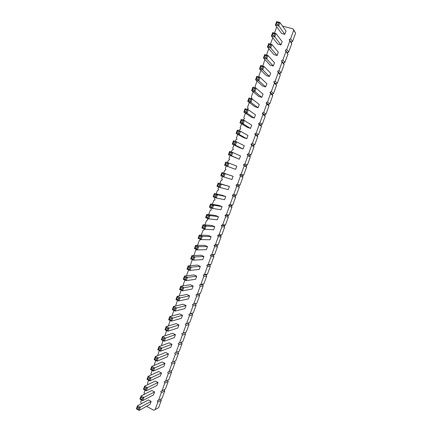 <?xml version="1.0" encoding="UTF-8"?>
<svg xmlns="http://www.w3.org/2000/svg" width="432" height="432" viewBox="0 0 432 432"><rect width="100%" height="100%" fill="white"/><g stroke="black" fill="none" stroke-linecap="round" stroke-linejoin="round"><path stroke-width="0.65" d="M146.524 406.328L153.851 410.265L158.587 407.738L161.325 400.259L157.842 402.219L157.307 400.804L158.533 400.324L161.309 392.731L160.774 391.316L162.005 390.83L164.786 383.211L164.246 381.796L165.483 381.299L168.275 373.658L167.735 372.249L168.977 371.747L171.774 364.079L171.234 362.675L172.476 362.162L175.284 354.472L174.739 353.063L175.986 352.544L178.805 344.833L178.259 343.429L179.512 342.9L182.342 335.162L181.791 333.758L183.049 333.223L185.884 325.463L185.328 324.059L186.592 323.519L189.437 315.733L188.881 314.334L190.15 313.778L193.001 305.969L192.445 304.571L193.72 304.015L196.582 296.174L196.02 294.781L197.3 294.214L200.167 286.351L199.606 284.958L200.891 284.386L203.769 276.496L203.207 275.108L204.493 274.525L207.382 266.614L206.815 265.226L208.105 264.632L211.005 256.694L210.433 255.307L211.729 254.707L214.639 246.748L214.067 245.365L215.368 244.755L218.284 236.768L217.712 235.386L219.013 234.765L221.94 226.757L221.368 225.374L222.674 224.748L225.612 216.713L225.034 215.33L226.346 214.699L229.289 206.636L228.712 205.259L230.029 204.617L232.983 196.528L232.4 195.151L233.723 194.503L236.687 186.386L236.104 185.009L237.433 184.351L240.408 176.213L239.819 174.841L241.153 174.172L244.134 166.001L243.545 164.635L244.885 163.96L247.876 155.763L247.282 154.397L248.627 153.711L251.629 145.492L251.03 144.126L252.38 143.435L255.393 135.184L254.794 133.823L256.149 133.121L259.173 124.848L258.568 123.487L259.929 122.774L262.958 114.475L262.354 113.114L263.72 112.396L266.76 104.069L266.155 102.713L267.521 101.979L270.578 93.625L269.968 92.27L271.339 91.535L274.401 83.149L273.791 81.799L275.168 81.054L278.24 72.641L277.625 71.291L279.013 70.535L282.096 62.1L281.475 60.75L282.863 59.983L285.957 51.521L285.336 50.177L286.735 49.399L289.834 40.905L289.213 39.566L290.612 38.783L293.722 30.262L293.101 28.922L282.485 26.071M164.273 389.621L164.754 390.879L162.011 398.385L158.533 400.324M172.476 362.162L175.797 360.688L178.578 353.09L178.038 351.702L179.269 351.189L182.061 343.57L181.516 342.182L182.758 341.663L185.549 334.017L185.009 332.635L186.251 332.105L189.054 324.437L188.509 323.055L189.756 322.52L192.569 314.831L192.024 313.448L193.277 312.903L196.096 305.192L195.545 303.809L196.803 303.259L199.633 295.52L199.082 294.143L200.34 293.582L203.18 285.822L202.624 284.445L203.893 283.878L206.739 276.091L206.183 274.714L207.452 274.142L210.308 266.328L209.752 264.956L211.027 264.373L213.894 256.538L213.327 255.166L214.612 254.578L217.485 246.715L216.918 245.349L218.203 244.744L221.087 236.86L220.52 235.494L221.81 234.889L224.705 226.978L224.132 225.612L225.428 224.996L228.334 217.064L227.756 215.703L229.057 215.077L231.968 207.117L231.395 205.756L232.697 205.124L235.618 197.138L235.04 195.777L236.353 195.14L239.279 187.126L238.702 185.771L240.014 185.123L242.951 177.088L242.368 175.732L243.691 175.073L246.64 167.011L246.051 165.661L247.374 164.992L250.333 156.908L249.745 155.558L251.073 154.883L254.043 146.767L253.454 145.422L254.783 144.736L257.764 136.598L257.17 135.254L258.509 134.557L261.495 126.392L260.901 125.053L262.24 124.351L265.237 116.159L264.643 114.82L265.988 114.107L268.996 105.889L268.396 104.549L269.746 103.831L272.765 95.591L272.16 94.252L273.515 93.523L276.545 85.255L275.935 83.921L277.301 83.182L280.336 74.887L279.725 73.553L281.097 72.808L284.137 64.481L283.527 63.153L284.904 62.397L287.955 54.049L287.345 52.72L288.722 51.959L291.784 43.578L291.168 42.255L292.55 41.483L295.628 33.075L293.101 28.922M168.977 371.747L172.336 370.154L175.106 362.583L174.582 361.228M165.483 381.299L168.885 379.593L171.644 372.044L171.137 370.721M162.005 390.83L165.44 389.005L168.194 381.478L167.697 380.187M161.325 400.259L160.855 399.028M164.754 390.879L161.309 392.731M276.707 26.86L274.439 33.107M272.749 37.773L270.459 44.102M268.807 48.649L266.485 55.058M264.875 59.492L262.786 66.053M260.96 70.297L258.849 76.118L259.276 77.063M257.056 81.065L255.085 86.508L255.479 87.955M253.168 91.8L251.332 96.86L251.926 98.204L251.132 98.631M249.291 102.497L247.59 107.185L248.184 108.524L246.829 109.28M245.425 113.157L243.859 117.472L244.453 118.816L243.113 119.524L242.941 120.015M241.574 123.784L240.143 127.726L240.732 129.076L239.398 129.773L239.058 130.712M237.735 134.374L236.439 137.948L237.022 139.298L235.699 139.99L235.197 141.377M233.906 144.931L232.745 148.138L233.329 149.488L232.006 150.174L231.341 152.005M230.094 155.45L229.063 158.296L229.64 159.651L228.328 160.321L227.502 162.599M226.292 165.937L225.391 168.421L225.968 169.776L224.662 170.44L223.695 173.097M222.475 176.472L221.735 178.513L222.307 179.869L221 180.527L219.915 183.524M218.662 186.986L218.084 188.573L218.657 189.934L217.361 190.582L216.146 193.919M214.866 197.462L214.45 198.601L215.023 199.962L213.727 200.599L212.393 204.277M211.081 207.9L210.827 208.597L211.394 209.963L210.103 210.595L208.651 214.601M207.306 218.306L207.781 219.926L206.496 220.552L204.919 224.894M203.72 228.749L204.179 229.862L202.894 230.477L201.199 235.154M200.378 239.258L200.588 239.765L199.309 240.376L197.494 245.376M193.801 255.571L195.734 250.236L196.911 249.685M190.118 265.729L192.17 260.069L192.785 259.783M186.446 275.854L188.671 269.849M184.928 280.039L182.79 285.946M181.246 290.207L179.14 296.006M177.568 300.343L175.505 306.034M173.907 310.446L171.882 316.03M170.257 320.517L168.275 325.993M166.617 330.556L164.803 335.88M162.988 340.562L161.428 345.692M159.376 350.536L157.82 354.829L158.063 355.466M155.768 360.477L154.37 364.338L154.699 365.202M152.177 370.391L150.935 373.815L151.34 374.89M148.597 380.268L147.512 383.265L147.992 384.545M145.028 390.112L144.094 392.688L144.617 394.087L143.316 394.843M141.469 399.924L140.692 402.079L141.502 403.634M155.077 409.79L157.842 402.219M277.101 55.501L273.964 54.599L267.419 47.05L270.67 47.974L271.922 44.512L268.672 43.6L267.419 47.05L268.31 46.143L269.935 46.607L270.67 47.974L277.101 55.501L278.311 52.18L271.922 44.512L270.562 44.874L268.936 44.415L268.31 46.143M265.961 57.569L266.587 55.847L267.948 55.48L274.471 62.71L273.267 66.02L270.146 65.102L263.461 57.985L266.695 58.925L267.948 55.48L264.708 54.545L263.461 57.985L264.341 57.1L265.961 57.569L266.695 58.925L273.267 66.02M261.997 68.499L262.624 66.782L263.984 66.404L270.653 73.208L269.449 76.507L266.339 75.573L259.513 68.877L262.737 69.838L263.984 66.404L260.755 65.453L259.513 68.877L260.388 68.018L261.997 68.499L262.737 69.838L269.449 76.507M258.066 107.757L254.993 106.769L247.757 101.347L250.938 102.362L252.169 98.96L248.983 97.951L247.757 101.347L248.6 100.553L250.193 101.061L250.938 102.362L258.066 107.757L259.259 104.495L252.169 98.96L250.808 99.36L249.215 98.858L248.6 100.553M254.113 90.245L254.734 88.538L256.095 88.144L263.045 94.1L261.851 97.378L258.763 96.406L251.662 90.558L254.858 91.557L256.095 88.144L252.893 87.156L251.662 90.558L252.515 89.748L254.113 90.245L254.858 91.557L261.851 97.378M265.642 86.956L262.543 86.006L255.582 79.736L258.79 80.714L260.032 77.296L256.819 76.324L255.582 79.736L256.446 78.899L258.05 79.391L258.79 80.714L265.642 86.956L266.841 83.668L260.032 77.296L258.671 77.679L257.062 77.193L256.446 78.899M226.935 165.213L227.54 163.544L228.906 163.102L236.801 166.158L235.634 169.366L224.591 165.305L227.696 166.433L228.906 163.102L225.796 161.978L224.591 165.305L225.38 164.651L226.935 165.213L227.696 166.433L235.634 169.366M239.344 159.181L228.42 154.737L231.536 155.844L232.751 152.501L229.624 151.4L228.42 154.737L229.219 154.057L230.78 154.613L231.536 155.844L239.344 159.181L240.511 155.963L232.751 152.501L231.385 152.939L229.824 152.383L229.219 154.057M238.507 133.299L239.117 131.614L240.478 131.193L247.973 135.475L246.796 138.71L243.756 137.673L236.115 133.488L239.258 134.557L240.478 131.193L237.33 130.129L236.115 133.488L236.93 132.764L238.507 133.299L239.258 134.557L246.796 138.71M243.065 148.964L240.035 147.906L232.259 144.126L235.391 145.222L236.606 141.869L233.474 140.778L232.259 144.126L233.069 143.429L234.635 143.975L235.391 145.222L243.065 148.964L244.237 145.735L236.606 141.869L235.246 142.295L233.674 141.75L233.069 143.429M254.297 118.109L251.235 117.104L243.864 112.093L247.034 113.13L248.26 109.744L245.084 108.713L243.864 112.093L244.696 111.326L246.283 111.845L247.034 113.13L254.297 118.109L255.485 114.853L248.26 109.744L246.899 110.149L245.311 109.631L244.696 111.326M242.39 122.591L243 120.901L244.366 120.485L251.721 125.183L250.544 128.428L247.493 127.402L239.981 122.807L243.14 123.865L244.366 120.485L241.202 119.437L239.981 122.807L240.808 122.062L242.39 122.591L243.14 123.865L250.544 128.428M218.344 184.075L218.165 183.038L229.408 186.451L228.253 189.637L220.05 187.51L221.254 184.199L218.165 183.038L216.972 186.343L220.05 187.51L219.283 186.311L219.888 184.658L218.344 184.075L217.744 185.728L216.972 186.343M222.156 173.545L221.972 172.53L233.102 176.321L231.935 179.518L223.868 176.99L225.072 173.669L221.972 172.53L220.774 175.84L223.868 176.99L223.101 175.781L223.706 174.118L222.156 173.545L221.557 175.208L220.774 175.84M169.884 317.828L169.792 316.591L179.663 313.929L182.504 315.257L181.391 318.314L171.574 321.143L172.724 317.974L169.792 316.591L168.647 319.756L171.574 321.143L170.775 320.107L171.353 318.519L169.884 317.828L169.312 319.41L168.647 319.756M173.54 307.735L173.443 306.52L183.195 304.225L186.046 305.537L184.928 308.599L175.23 311.067L176.386 307.886L173.443 306.52L172.292 309.695L175.23 311.067L174.436 310.014L175.014 308.421L173.54 307.735L172.962 309.328L172.292 309.695M177.206 297.616L177.104 296.411L186.732 294.484L189.594 295.785L188.476 298.858L178.902 300.953L180.058 297.761L177.104 296.411L175.948 299.597L178.902 300.953L178.108 299.889L178.686 298.296L177.206 297.616L176.629 299.214L175.948 299.597M184.577 277.279L184.459 276.102L193.849 274.919L196.733 276.188L195.604 279.283L186.273 280.633L187.434 277.42L184.459 276.102L183.298 279.31L186.273 280.633L185.485 279.547L186.068 277.938L184.577 277.279L183.994 278.883L183.298 279.31M180.884 287.464L180.776 286.276L190.285 284.72L193.158 286L192.035 289.084L182.579 290.812L183.74 287.609L180.776 286.276L179.615 289.472L182.579 290.812L181.786 289.737L182.369 288.133L180.884 287.464L180.306 289.067L179.615 289.472M188.276 267.057L188.158 265.896L197.424 265.091L200.318 266.344L199.184 269.449L189.977 270.421L191.144 267.197L188.158 265.896L186.991 269.114L189.977 270.421L189.189 269.32L189.772 267.71L188.276 267.057L187.693 268.672L186.991 269.114M214.542 194.567L214.369 193.514L222.761 195.415L225.731 196.549L224.575 199.724L216.248 197.991L217.447 194.692L214.369 193.514L213.181 196.808L216.248 197.991L215.482 196.808L216.076 195.156L214.542 194.567L213.943 196.22L213.181 196.808M210.751 205.027L210.589 203.958L219.105 205.465L222.07 206.615L220.914 209.779L212.458 208.44L213.651 205.157L210.589 203.958L209.401 207.241L212.458 208.44L211.685 207.274L212.285 205.627L210.751 205.027L210.157 206.669L209.401 207.241M206.977 215.449L206.82 214.369L215.46 215.482L218.414 216.648L217.264 219.802L208.678 218.857L209.871 215.579L206.82 214.369L205.632 217.642L208.678 218.857L207.905 217.701L208.499 216.059L206.977 215.449L206.383 217.091L205.632 217.642M203.213 225.839L203.062 224.743L211.831 225.466L214.769 226.654L213.624 229.797L204.914 229.241L206.096 225.974L203.062 224.743L201.879 228.004L204.914 229.241L204.136 228.091L204.73 226.454L203.213 225.839L202.619 227.475L201.879 228.004M191.992 256.802L191.862 255.658L201.01 255.231L203.915 256.468L202.781 259.583L193.693 260.177L194.864 256.943L191.862 255.658L190.696 258.887L193.693 260.177L192.91 259.065L193.493 257.445L191.992 256.802L191.408 258.422L190.696 258.887M195.718 246.515L195.583 245.387L204.606 245.344L207.522 246.559L206.383 249.685L197.419 249.896L198.596 246.65L195.583 245.387L194.411 248.627L197.419 249.896L196.641 248.773L197.23 247.153L195.718 246.515L195.134 248.141L194.411 248.627M199.46 236.196L199.319 235.084L208.213 235.418L211.14 236.623L210.001 239.755L201.161 239.587L202.343 236.331L199.319 235.084L198.142 238.329L201.161 239.587L200.383 238.448L200.972 236.822L199.46 236.196L198.871 237.821L198.142 238.329M277.927 24.565L278.559 22.82L279.92 22.475L286.016 31.012L284.801 34.355L281.637 33.496L275.378 25.072L278.656 25.952L279.92 22.475L276.637 21.6L275.378 25.072L276.291 24.122L277.927 24.565L284.801 34.355M273.926 35.602L274.558 33.869L275.913 33.512L282.155 41.612L280.946 44.944L277.798 44.064L271.393 36.083L274.655 36.979L275.913 33.512L272.646 32.616L271.393 36.083L272.295 35.154L273.926 35.602L280.946 44.944M141.075 397.359L141.032 396.009L151.821 390.496L154.58 391.943L153.495 394.924L142.749 400.61L143.872 397.521L141.032 396.009L139.914 399.092L142.749 400.61L141.934 399.659L142.495 398.115L141.075 397.359L140.513 398.903L139.914 399.092M144.634 387.526L144.585 386.192L155.266 381.029L158.031 382.46L156.94 385.452L146.313 390.787L147.436 387.688L144.585 386.192L143.462 389.286L146.313 390.787L145.498 389.826L146.059 388.276L144.634 387.526L144.072 389.075L143.462 389.286M148.208 377.665L148.154 376.348L158.717 371.531L161.492 372.951L160.402 375.948L149.888 380.938L151.016 377.827L148.154 376.348L147.026 379.453L149.888 380.938L149.072 379.966L149.639 378.41L148.208 377.665L147.641 379.22L147.026 379.453M158.992 347.89L158.922 346.615L169.144 342.862L171.952 344.239L170.851 347.263L160.677 351.184L161.816 348.046L158.922 346.615L157.788 349.747L160.677 351.184L159.872 350.179L160.445 348.608L158.992 347.89L158.425 349.461L157.788 349.747M155.385 357.847L155.32 356.557L165.656 352.453L168.453 353.84L167.357 356.854L157.07 361.136L158.204 358.004L155.32 356.557L154.186 359.683L157.07 361.136L156.26 360.142L156.832 358.576L155.385 357.847L154.818 359.413L154.186 359.683M151.789 367.772L151.729 366.466L162.184 362.005L164.97 363.409L163.874 366.417L153.473 371.05L154.602 367.929L151.729 366.466L150.601 369.581L153.473 371.05L152.663 370.067L153.23 368.507L151.789 367.772L151.227 369.333L150.601 369.581M166.244 327.877L166.158 326.63L176.148 323.606L178.978 324.945L177.865 327.991L167.929 331.193L169.079 328.028L166.158 326.63L165.013 329.789L167.929 331.193L167.13 330.161L167.702 328.579L166.244 327.877L165.672 329.459L165.013 329.789M162.61 337.9L162.535 336.636L172.638 333.25L175.457 334.606L174.35 337.646L164.3 341.204L165.44 338.056L162.535 336.636L161.395 339.784L164.3 341.204L163.496 340.189L164.068 338.612L162.61 337.9L162.043 339.476L161.395 339.784M137.522 407.155L137.484 405.794L148.392 399.935L151.135 401.393L150.055 404.368L139.196 410.4L140.314 407.322L137.484 405.794L136.372 408.866L139.196 410.4L138.38 409.46L138.937 407.921L137.522 407.155L136.966 408.694L136.372 408.866M295.628 33.075L293.722 30.262M292.55 41.483L290.612 38.783M291.168 42.255L289.213 39.566M291.784 43.578L289.834 40.905M288.722 51.959L286.735 49.399M287.345 52.72L285.336 50.177M287.955 54.049L285.957 51.521M284.904 62.397L282.863 59.983M283.527 63.153L281.475 60.75M284.137 64.481L282.096 62.1M281.097 72.808L279.013 70.535M279.725 73.553L277.625 71.291M280.336 74.887L278.24 72.641M277.301 83.182L275.168 81.054M275.935 83.921L273.791 81.799M276.545 85.255L274.401 83.149M273.515 93.523L271.339 91.535M272.16 94.252L269.968 92.27M272.765 95.591L270.578 93.625M269.746 103.831L267.521 101.979M268.396 104.549L266.155 102.713M268.996 105.889L266.76 104.069M265.988 114.107L263.72 112.396M264.643 114.82L262.354 113.114M265.237 116.159L262.958 114.475M262.24 124.351L259.929 122.774M260.901 125.053L258.568 123.487M261.495 126.392L259.173 124.848M258.509 134.557L256.149 133.121M257.17 135.254L254.794 133.823M257.764 136.598L255.393 135.184M254.783 144.736L252.38 143.435M253.454 145.422L251.03 144.126M254.043 146.767L251.629 145.492M251.073 154.883L248.627 153.711M249.745 155.558L247.282 154.397M250.333 156.908L247.876 155.763M247.374 164.992L244.885 163.96M246.051 165.661L243.545 164.635M246.64 167.011L244.134 166.001M243.691 175.073L241.153 174.172M242.368 175.732L239.819 174.841M242.951 177.088L240.408 176.213M240.014 185.123L237.433 184.351M238.702 185.771L236.104 185.009M239.279 187.126L236.687 186.386M236.353 195.14L233.723 194.503M235.04 195.777L232.4 195.151M235.618 197.138L232.983 196.528M232.697 205.124L230.029 204.617M231.395 205.756L228.712 205.259M231.968 207.117L229.289 206.636M229.057 215.077L226.346 214.699M227.756 215.703L225.034 215.33M228.334 217.064L225.612 216.713M225.428 224.996L222.674 224.748M224.132 225.612L221.368 225.374M224.705 226.978L221.94 226.757M221.81 234.889L219.013 234.765M220.52 235.494L217.712 235.386M221.087 236.86L218.284 236.768M218.203 244.744L215.368 244.755M216.918 245.349L214.067 245.365M217.485 246.715L214.639 246.748M214.612 254.578L211.729 254.707M213.327 255.166L210.433 255.307M213.894 256.538L211.005 256.694M211.027 264.373L208.105 264.632M209.752 264.956L206.815 265.226M210.308 266.328L207.382 266.614M207.452 274.142L204.493 274.525M206.183 274.714L203.207 275.108M206.739 276.091L203.769 276.496M203.893 283.878L200.891 284.386M202.624 284.445L199.606 284.958M203.18 285.822L200.167 286.351M200.34 293.582L197.3 294.214M199.082 294.143L196.02 294.781M199.633 295.52L196.582 296.174M196.803 303.259L193.72 304.015M195.545 303.809L192.445 304.571M196.096 305.192L193.001 305.969M193.277 312.903L190.15 313.778M192.024 313.448L188.881 314.334M192.569 314.831L189.437 315.733M189.756 322.52L186.592 323.519M188.509 323.055L185.328 324.059M189.054 324.437L185.884 325.463M186.251 332.105L183.049 333.223M185.009 332.635L181.791 333.758M185.549 334.017L182.342 335.162M182.758 341.663L179.512 342.9M181.516 342.182L178.259 343.429M182.061 343.57L178.805 344.833M179.269 351.189L175.986 352.544M178.038 351.702L174.739 353.063M178.578 353.09L175.284 354.472M175.106 362.583L171.774 364.079M171.644 372.044L168.275 373.658M168.194 381.478L164.786 383.211M144.58 393.973L143.413 394.567M229.408 186.451L221.254 184.199L219.888 184.658M233.102 176.321L225.072 173.669L223.706 174.118M182.504 315.257L171.353 318.519M186.046 305.537L175.014 308.421M189.594 295.785L178.686 298.296M196.733 276.188L187.434 277.42L186.068 277.938M193.158 286L182.369 288.133M200.318 266.344L191.144 267.197L189.772 267.71M225.731 196.549L217.447 194.692L216.076 195.156M222.07 206.615L213.651 205.157L212.285 205.627M218.414 216.648L209.871 215.579L208.499 216.059M214.769 226.654L206.096 225.974L204.73 226.454M203.915 256.468L194.864 256.943L193.493 257.445M207.522 246.559L198.596 246.65L197.23 247.153M211.14 236.623L202.343 236.331L200.972 236.822M154.58 391.943L142.495 398.115M158.031 382.46L146.059 388.276M161.492 372.951L149.639 378.41M171.952 344.239L160.445 348.608M168.453 353.84L156.832 358.576M164.97 363.409L153.23 368.507M178.978 324.945L167.702 328.579M175.457 334.606L164.068 338.612M151.135 401.393L138.937 407.921M269.935 46.607L270.562 44.874M268.672 43.6L268.936 44.415M264.708 54.545L264.967 55.377L264.341 57.1M266.587 55.847L264.967 55.377M260.755 65.453L261.009 66.301L260.388 68.018M262.624 66.782L261.009 66.301M250.193 101.061L250.808 99.36M248.983 97.951L249.215 98.858M252.893 87.156L253.13 88.042L252.515 89.748M254.734 88.538L253.13 88.042M258.05 79.391L258.671 77.679M256.819 76.324L257.062 77.193M225.796 161.978L225.985 162.983L225.38 164.651M227.54 163.544L225.985 162.983M230.78 154.613L231.385 152.939M229.624 151.4L229.824 152.383M237.33 130.129L237.541 131.08L236.93 132.764M239.117 131.614L237.541 131.08M234.635 143.975L235.246 142.295M233.474 140.778L233.674 141.75M246.283 111.845L246.899 110.149M245.084 108.713L245.311 109.631M241.202 119.437L241.418 120.377L240.808 122.062M243 120.901L241.418 120.377M217.744 185.728L219.283 186.311M221.557 175.208L223.101 175.781M169.312 319.41L170.775 320.107M172.962 309.328L174.436 310.014M176.629 299.214L178.108 299.889M183.994 278.883L185.485 279.547M180.306 289.067L181.786 289.737M187.693 268.672L189.189 269.32M213.943 196.22L215.482 196.808M210.157 206.669L211.685 207.274M206.383 217.091L207.905 217.701M202.619 227.475L204.136 228.091M191.408 258.422L192.91 259.065M195.134 248.141L196.641 248.773M198.871 237.821L200.383 238.448M276.637 21.6L276.917 22.383L276.291 24.122M278.559 22.82L276.917 22.383M272.646 32.616L272.921 33.421L272.295 35.154M274.558 33.869L272.921 33.421M140.513 398.903L141.934 399.659M144.072 389.075L145.498 389.826M147.641 379.22L149.072 379.966M158.425 349.461L159.872 350.179M154.818 359.413L156.26 360.142M151.227 369.333L152.663 370.067M165.672 329.459L167.13 330.161M162.043 339.476L163.496 340.189M136.966 408.694L138.38 409.46"/></g></svg>
